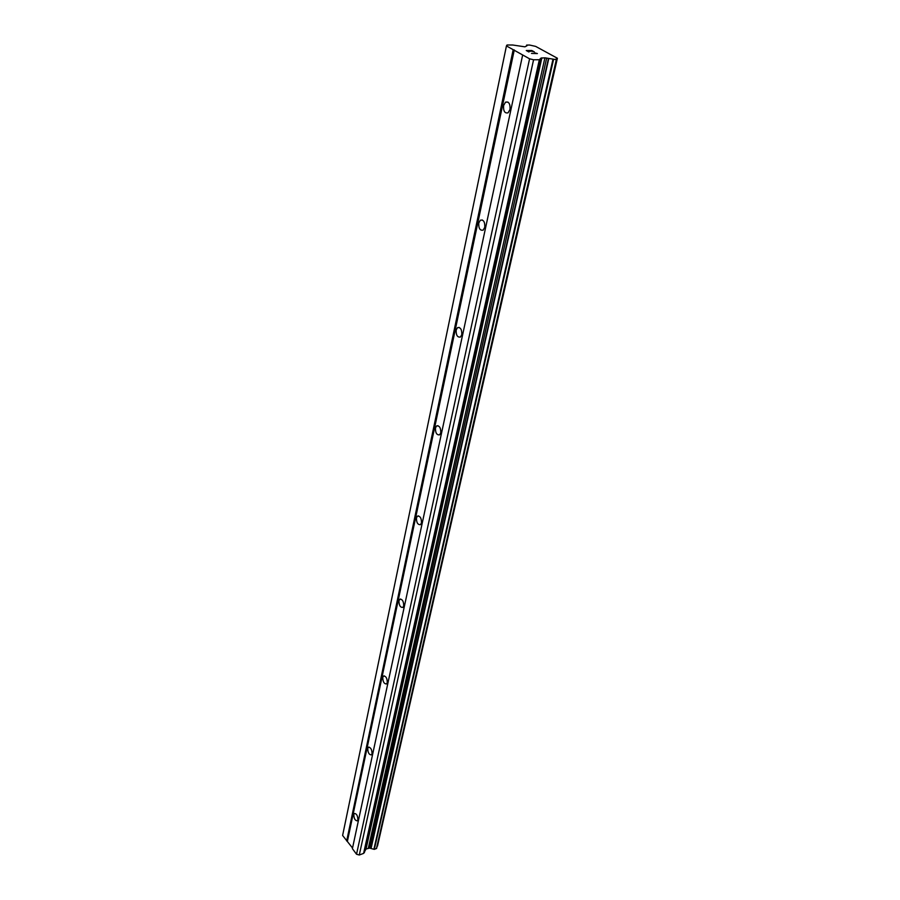 <?xml version="1.0" encoding="UTF-8"?>
<svg xmlns="http://www.w3.org/2000/svg" width="900" height="900" viewBox="0 0 900 900"><rect width="100%" height="100%" fill="white"/><g stroke="black" fill="none" stroke-linecap="round" stroke-linejoin="round"><path stroke-width="1.35" d="M510.019 109.44L508.106 112.793C504.776 113.591 503.269 111.172 503.584 105.547L505.507 102.172C508.838 101.385 510.345 103.804 510.019 109.44M484.774 227.306L483.188 230.119C480.015 230.782 478.541 228.42 478.766 223.031L480.364 220.196C483.536 219.532 485.01 221.906 484.774 227.306M461.79 334.642L460.463 337.016C457.436 337.545 455.996 335.228 456.154 330.064L457.493 327.668C460.519 327.127 461.947 329.456 461.79 334.642M440.775 432.787L439.65 434.824C436.77 435.229 435.375 432.945 435.465 427.984L436.59 425.936C439.47 425.531 440.865 427.815 440.775 432.787M421.481 522.9L420.525 524.632C417.791 524.925 416.441 522.675 416.464 517.905L417.42 516.15C420.154 515.869 421.504 518.119 421.481 522.9M403.706 605.903L402.885 607.41C400.286 607.579 398.981 605.363 398.959 600.773L399.78 599.265C402.379 599.085 403.684 601.301 403.706 605.903M387.27 682.627L386.572 683.921C384.098 683.989 382.838 681.806 382.77 677.385L383.479 676.069C385.942 676.001 387.214 678.184 387.27 682.627M372.037 753.739L371.441 754.875C369.09 754.841 367.864 752.692 367.762 748.429L368.37 747.281C370.721 747.304 371.947 749.464 372.037 753.739M357.885 819.844L357.356 820.845C355.118 820.721 353.936 818.595 353.812 814.477L354.341 813.465C356.58 813.589 357.761 815.715 357.885 819.844M352.53 848.025L342.608 835.47L506.441 45.922L507.037 45L512.741 45.011L524.936 46.834L527.029 45.709L526.635 45.09L529.627 45.045L535.658 46.395L557.392 58.241L556.121 58.95L556.335 59.648L544.916 57.825L540.967 58.084L539.336 59.738L533.576 59.771L529.582 58.815L506.441 45.922M557.392 58.241L377.494 846.056L557.28 58.489M522.664 54.968L352.395 848.655L356.535 854.246L359.28 855L363.611 853.38L366.041 849.004L369.596 848.115L374.31 849.375L376.605 848.419L556.481 59.636M534.308 51.885L531.844 50.535L534.33 51.885L529.526 50.693M530.73 51.345L526.916 50.681L528.739 51.896L526.264 50.524L531.855 50.524L526.286 50.535M529.087 51.896L526.916 50.693M536.377 53.415L531.529 53.438L536.377 53.415L534.87 52.988M535.23 52.976L535.928 53.201L535.23 52.988M535.928 53.201L537.322 53.539L535.928 53.212M537.379 53.572L531.506 53.426M346.68 840.96L513.18 49.68M377.37 846.18L557.145 58.534M376.447 848.576L556.335 59.648M371.059 848.52L548.786 58.568M370.822 848.452L548.449 58.477M359.28 855L533.576 59.771M356.535 854.246L529.582 58.815M347.434 841.174L514.283 49.939M526.489 46.046L526.68 45.169M374.31 849.375L553.511 59.67M373.894 849.296L552.915 59.535M369.596 848.115L546.66 58.05M368.348 848.149L544.916 57.825M366.041 849.004L541.868 57.836M365.299 849.712L540.967 58.084M364.354 852.66L540.236 59.501M363.611 853.38L539.336 59.738M368.37 747.281L369 747.067M383.479 676.069L384.233 675.844M399.78 599.265L400.702 599.018M417.42 516.15L418.567 515.903M436.59 425.936L437.985 425.689M457.493 327.668L459.191 327.431M480.364 220.196L482.434 220.016M505.507 102.172L507.983 102.105M526.433 46.069L526.635 45.09M376.605 848.419L556.526 59.591"/></g></svg>
